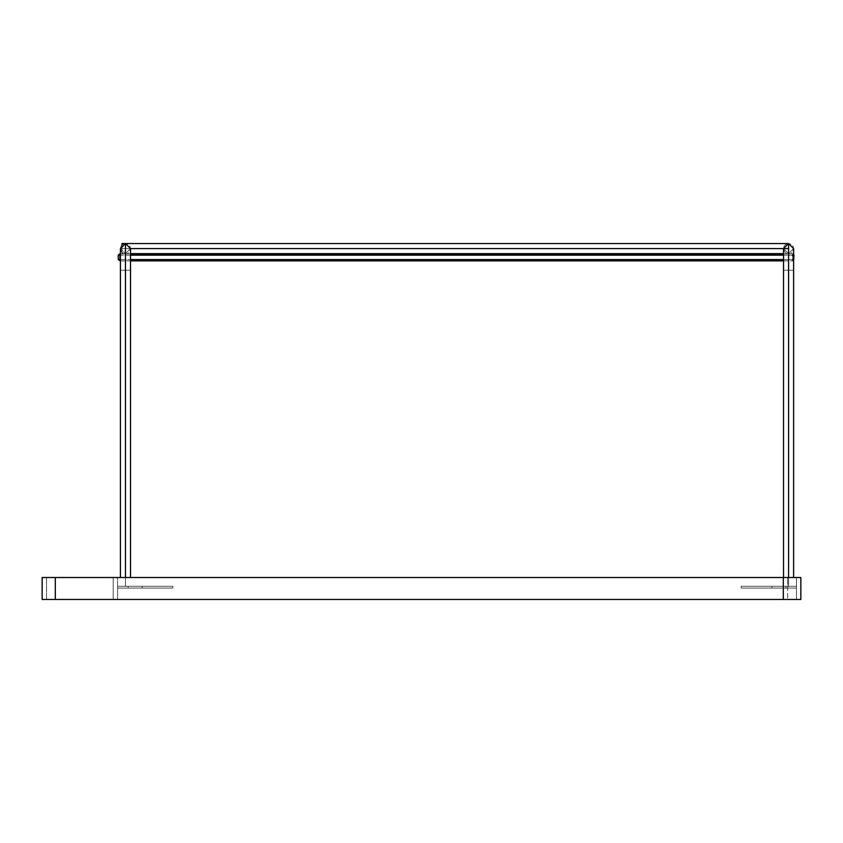 <?xml version="1.0" encoding="UTF-8"?>
<svg xmlns="http://www.w3.org/2000/svg" width="843" height="843" viewBox="0 0 843 843"><rect width="100%" height="100%" fill="white"/><g stroke="black" fill="none" stroke-linecap="round" stroke-linejoin="round"><path stroke-width="0.63" stroke-dasharray="4.21 3.16" d="M796.466 588.045L796.466 586.285L741.208 586.285L741.208 588.045L796.466 588.045L741.208 588.045L741.208 586.285L787.689 586.285L787.689 577.518L117.577 577.518L117.577 588.045L172.836 588.045L172.836 586.285L117.577 586.285L117.577 577.518L117.577 599.447L117.577 586.285L172.836 586.285L172.836 588.045L117.577 588.045L117.577 599.447L787.689 599.447L787.689 588.045L787.689 599.447L800.85 599.447L117.577 599.447L117.577 588.045L172.836 588.045L172.836 586.285L117.577 586.285L117.577 577.518L787.689 577.518L42.15 577.518L42.15 599.447L796.466 599.447L42.15 599.447L42.15 577.518L113.194 577.518L55.311 577.518L55.311 599.447L55.311 577.518L796.466 577.518L117.577 577.518L783.305 577.518L783.305 586.285L741.208 586.285L741.208 588.045L783.305 588.045L783.305 599.447L117.577 599.447L796.466 599.447L796.466 577.518L787.689 577.518L787.689 586.285L796.466 586.285L783.305 586.285L783.305 577.518L796.466 577.518L796.466 599.447L783.305 599.447L783.305 588.045L796.466 588.045L741.208 588.045L741.208 586.285L796.466 586.285L796.466 588.045L741.208 588.045L796.466 588.045M800.85 577.518L787.689 577.518L787.689 599.447L787.689 577.518L800.85 577.518L800.85 599.447L800.85 577.518M117.577 588.045L117.577 586.285L172.836 586.285L172.836 588.045L117.577 588.045M113.194 599.447L113.194 577.518L113.194 599.447L113.194 577.518L55.311 577.518L55.311 599.447L113.194 599.447L55.311 599.447L55.311 577.518L46.534 577.518L46.534 599.447L55.311 599.447L46.534 599.447L46.534 577.518L46.534 599.447L46.534 577.518L55.311 577.518L55.311 599.447L55.311 577.518L113.194 577.518L113.194 599.447M783.305 586.285L741.208 586.285L783.305 586.285M785.939 586.285L771.903 586.285L785.939 586.285L771.903 586.285L785.939 586.285L785.939 588.045L771.903 588.045L785.939 588.045L771.903 588.045L778.921 588.045L771.903 588.045L771.903 586.285L785.939 586.285L771.903 586.285L771.903 588.045L785.939 588.045L785.939 586.285L785.939 588.045L771.903 588.045L771.903 586.285L785.939 586.285L771.903 586.285L771.903 588.045L785.939 588.045L785.939 586.285M128.104 588.045L142.14 588.045L128.104 588.045L142.14 588.045L128.104 588.045L128.104 586.285L142.14 586.285L128.104 586.285L142.14 586.285L135.122 586.285L142.14 586.285L142.14 588.045L128.104 588.045L142.14 588.045L142.14 586.285L128.104 586.285L128.104 588.045L128.104 586.285L142.14 586.285L142.14 588.045L128.104 588.045L142.14 588.045L142.14 586.285L128.104 586.285L128.104 588.045M117.577 586.285L172.836 586.285L117.577 586.285M796.466 586.285L741.208 586.285L796.466 586.285M120.433 259.56L130.517 259.56L120.433 259.56M783.526 259.56L793.611 259.56L783.526 259.56M793.611 255.176L783.526 255.176L793.611 255.176M130.517 255.176L120.433 255.176L130.517 255.176M794.053 259.56L792.736 260.877L794.053 259.56L794.053 255.176L792.736 253.859L794.053 255.176L794.053 259.56L792.736 259.022L792.188 259.56L119.558 259.56L119.558 255.176L792.188 255.176L792.736 259.022L792.736 255.724L794.053 255.176L792.736 255.724L792.188 255.176L792.736 253.859L794.053 255.176L792.736 253.859L119.558 253.859L792.736 253.859L792.188 255.176L119.558 255.176L118.895 254.523L119.558 253.859L118.895 254.523L119.558 255.176L119.558 259.56L792.188 259.56L792.736 259.022L794.053 259.56L792.736 260.877L792.188 259.56L792.736 260.877L794.053 259.56M120.433 260.877L130.517 260.877L120.433 260.877M783.526 260.877L792.736 260.877L783.526 260.877M119.558 260.877L792.736 260.877L119.558 260.877L118.895 260.224L119.558 259.56L118.895 260.224L119.558 260.877M118.241 259.56L118.895 260.224L118.241 259.56L118.241 255.176L118.241 259.56M130.517 253.859L120.433 253.859L130.517 253.859M118.241 255.176L118.895 254.523L118.241 255.176M121.972 248.601L788.574 248.601C788.574 255.102 788.574 255.102 788.574 248.601C788.574 242.099 788.574 242.099 788.574 248.601C788.574 242.099 788.574 242.099 788.574 248.601L121.972 248.601C121.972 255.102 121.972 255.102 121.972 248.601C121.972 255.102 121.972 255.102 121.972 248.601L130.517 248.601L121.972 248.601C121.972 242.099 121.972 242.099 121.972 248.601L788.574 248.601C788.574 255.102 788.574 255.102 788.574 248.601C788.574 255.102 788.574 255.102 788.574 248.601L121.972 248.601C121.972 255.102 121.972 255.102 121.972 248.601C121.972 255.102 121.972 255.102 121.972 248.601L788.574 248.601C788.574 242.099 788.574 242.099 788.574 248.601C788.574 242.099 788.574 242.099 788.574 248.601L121.972 248.601C121.972 242.099 121.972 242.099 121.972 248.601C121.972 242.099 121.972 242.099 121.972 248.601L121.972 244.976M783.526 577.518L783.526 248.601L788.574 253.648L783.526 248.601L788.574 248.601M125.47 586.285L125.47 577.518L125.47 586.285C119.211 586.285 119.211 586.285 125.47 586.285C119.211 586.285 119.211 586.285 125.47 586.285C131.74 586.285 131.74 586.285 125.47 586.285C131.74 586.285 131.74 586.285 125.47 586.285L125.47 270.224C119.211 270.224 119.211 270.224 125.47 270.224L125.47 586.285C119.211 586.285 119.211 586.285 125.47 586.285C119.211 586.285 119.211 586.285 125.47 586.285L125.47 270.224C131.74 270.224 131.74 270.224 125.47 270.224C119.211 270.224 119.211 270.224 125.47 270.224C131.74 270.224 131.74 270.224 125.47 270.224L125.47 253.648L125.47 270.224C119.211 270.224 119.211 270.224 125.47 270.224C119.211 270.224 119.211 270.224 125.47 270.224L125.47 253.648L130.517 248.601L125.47 253.648C121.719 255.397 116.692 244.902 125.47 243.553C116.692 244.902 121.719 255.397 125.47 253.648C129.232 255.397 134.258 244.902 125.47 243.553C134.258 244.902 129.232 255.397 125.47 253.648L120.433 248.601L125.47 253.648L125.47 270.224C131.74 270.224 131.74 270.224 125.47 270.224C131.74 270.224 131.74 270.224 125.47 270.224L125.47 586.285C131.74 586.285 131.74 586.285 125.47 586.285C131.74 586.285 131.74 586.285 125.47 586.285L125.47 270.224C119.211 270.224 119.211 270.224 125.47 270.224C119.211 270.224 119.211 270.224 125.47 270.224L125.47 586.285M120.433 577.518L120.433 248.601L125.47 243.553L130.517 248.601L130.517 577.518M125.47 270.224C131.74 270.224 131.74 270.224 125.47 270.224C131.74 270.224 131.74 270.224 125.47 270.224M788.574 586.285L788.574 577.518L788.574 586.285C782.304 586.285 782.304 586.285 788.574 586.285C782.304 586.285 782.304 586.285 788.574 586.285C794.844 586.285 794.844 586.285 788.574 586.285C794.844 586.285 794.844 586.285 788.574 586.285L788.574 270.224C782.304 270.224 782.304 270.224 788.574 270.224L788.574 586.285C782.304 586.285 782.304 586.285 788.574 586.285C782.304 586.285 782.304 586.285 788.574 586.285L788.574 270.224C794.844 270.224 794.844 270.224 788.574 270.224C782.304 270.224 782.304 270.224 788.574 270.224C794.844 270.224 794.844 270.224 788.574 270.224L788.574 253.648L788.574 270.224C782.304 270.224 782.304 270.224 788.574 270.224C782.304 270.224 782.304 270.224 788.574 270.224L788.574 253.648L793.611 248.601L788.574 253.648C784.822 255.397 779.786 244.902 788.574 243.553C779.786 244.902 784.822 255.397 788.574 253.648C792.325 255.397 797.352 244.902 788.574 243.553C797.352 244.902 792.325 255.397 788.574 253.648L788.574 270.224C794.844 270.224 794.844 270.224 788.574 270.224C794.844 270.224 794.844 270.224 788.574 270.224L788.574 586.285C794.844 586.285 794.844 586.285 788.574 586.285C794.844 586.285 794.844 586.285 788.574 586.285L788.574 270.224C782.304 270.224 782.304 270.224 788.574 270.224C782.304 270.224 782.304 270.224 788.574 270.224L788.574 586.285M783.526 248.601L788.574 243.553L793.611 248.601L793.611 577.518M788.574 270.224C794.844 270.224 794.844 270.224 788.574 270.224C794.844 270.224 794.844 270.224 788.574 270.224M130.517 253.648L783.526 253.648M788.574 243.553L121.972 243.553"/><path stroke-width="1.26" d="M42.15 577.518L800.85 577.518L800.85 599.447L42.15 599.447L783.305 599.447L783.305 577.518L55.311 577.518L55.311 599.447L55.311 577.518L42.15 577.518L42.15 599.447L42.15 577.518M800.85 577.518L783.305 577.518L783.305 599.447L800.85 599.447L800.85 577.518M118.241 255.176L118.241 259.56L120.433 259.56L118.241 259.56L120.433 260.877L118.241 259.56L118.241 255.176L120.433 255.176L118.241 255.176L119.558 253.859L118.241 255.176M130.517 259.56L783.526 259.56L130.517 259.56M793.611 259.56L794.053 255.176L793.611 259.56M783.526 255.176L130.517 255.176L783.526 255.176M130.517 260.877L783.526 260.877L130.517 260.877M783.526 253.859L130.517 253.859L783.526 253.859M120.433 253.859L119.558 253.859L120.433 253.859M788.574 248.601C788.574 255.102 788.574 255.102 788.574 248.601L130.517 248.601L783.526 248.601L788.574 243.553L788.574 270.224C782.304 270.224 782.304 270.224 788.574 270.224C794.844 270.224 794.844 270.224 788.574 270.224L788.574 577.518L788.574 243.553L121.972 243.553L121.972 244.976M125.47 577.518L125.47 270.224C119.211 270.224 119.211 270.224 125.47 270.224C131.74 270.224 131.74 270.224 125.47 270.224L125.47 577.518M130.517 577.518L130.517 248.601L125.47 243.553L125.47 270.224C131.74 270.224 131.74 270.224 125.47 270.224C119.211 270.224 119.211 270.224 125.47 270.224L125.47 243.553L120.433 248.601L120.433 577.518M788.574 270.224C782.304 270.224 782.304 270.224 788.574 270.224C794.844 270.224 794.844 270.224 788.574 270.224M793.611 577.518L793.611 248.601L788.574 243.553M783.526 253.648L130.517 253.648M783.526 248.601L783.526 577.518"/></g></svg>
